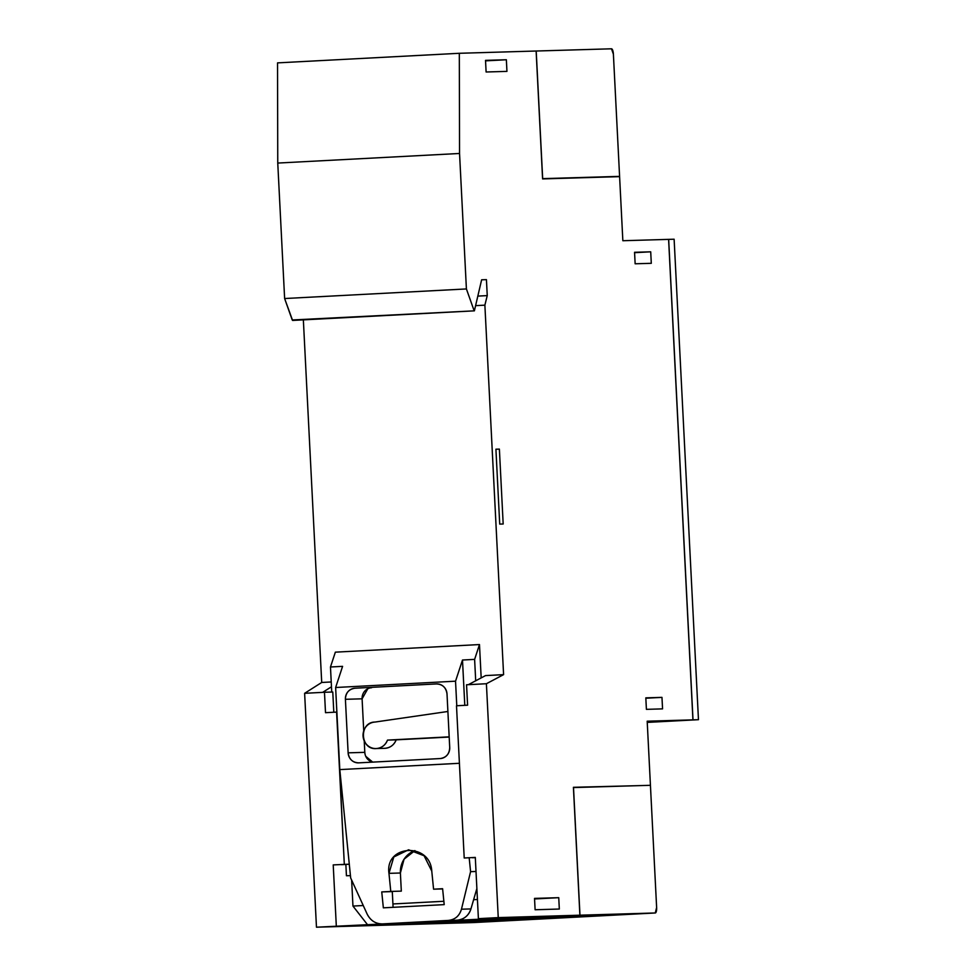 <?xml version="1.0" encoding="UTF-8"?>
<svg xmlns="http://www.w3.org/2000/svg" width="976" height="976" viewBox="0 0 976 976"><rect width="100%" height="100%" fill="white"/><g stroke="black" fill="none" stroke-linecap="round" stroke-linejoin="round"><path stroke-width="1.46" d="M647.247 722.399L698.462 719.69L674.123 239.218L698.462 719.69L693.009 719.849L668.67 239.376L674.123 239.218L668.597 239.376L693.009 719.849L698.462 719.69L647.247 722.399M647.234 722.264L693.009 719.849L647.234 722.264M613.392 54.156A5.417 1.623 87 0 0 611.488 48.8L613.392 54.156L619.589 176.375L542.668 178.645L536.202 51.02L611.488 48.8L536.117 51.02L542.668 178.645L619.589 176.375L613.392 54.156M607.938 176.985L619.589 176.375L607.938 176.985M321.714 682.468L331.23 681.968L321.714 682.468L304.622 693.314L322.666 692.362L331.474 686.775L322.666 692.362L304.622 693.314L321.714 682.468L303.353 319.872L321.714 682.468M474.385 310.844L292.227 319.969L474.385 310.844L481.632 279.795L486.438 279.648L487.244 295.606L484.877 305.159L503.592 674.636L485.548 675.587L468.358 684.676L466.552 684.774L467.589 705.184L466.552 684.774L486.402 683.725L498.248 917.611L478.399 918.66L475.3 857.416L464.21 858.002L456.5 705.77L467.589 705.184L456.5 705.77L464.21 858.002L475.3 857.416L478.399 918.66L579.89 915.195L398.11 924.797L316.468 927.2L510.009 917.721L316.468 927.2L304.622 693.314L324.471 692.265L332.779 692.021L333.804 712.248L332.779 692.021L324.471 692.265L325.508 712.687L324.471 692.265L304.622 693.314L316.468 927.2L398.11 924.797L579.89 915.195L498.248 917.611L486.402 683.725L503.592 674.636L484.877 305.159L475.873 305.634L484.877 305.159L487.244 295.606L478.252 296.082L487.244 295.606L486.438 279.648L481.632 279.795L474.385 310.844L292.227 319.969L284.626 298.534L466.406 288.945L474.019 310.392L466.406 288.945L284.626 298.534L277.757 163.065L459.55 153.476L466.406 288.945L459.55 153.476L277.757 163.065L277.538 62.879L459.318 53.29L277.538 62.879L277.757 163.065L284.626 298.534L292.593 320.433L474.385 310.844L292.605 320.433M385.032 748.299L376.358 748.555A13.261 12.651 -91.7 0 0 387.496 740.101L396.171 739.845A13.261 12.651 88.3 0 1 385.032 748.299A13.261 12.651 88.3 0 1 384.751 748.311L376.077 748.568A13.261 12.651 -91.7 0 0 376.358 748.555L385.032 748.299C390.327 747.775 394.048 744.969 396.171 739.845L449.18 736.843L387.496 740.101C385.374 745.225 381.665 748.031 376.358 748.555C360.107 750.227 358.68 722.094 375.016 722.057L447.899 711.48L375.016 722.057A13.261 12.651 -91.7 0 0 363.06 735.977A13.261 12.651 -91.7 0 0 376.077 748.568M622.847 240.73L619.601 176.644L622.847 240.73L668.597 239.376L622.847 240.73M477.423 899.506L473.616 899.701L477.423 899.506M443.873 901.275L392.913 903.959L443.873 901.275M363.243 905.521L352.958 906.07L351.641 880.096L352.958 906.07L367.928 925.224L352.958 906.07L363.243 905.521M449.192 737.051L396.171 739.845L449.192 737.051M479.484 644.563L481.18 677.893L479.484 644.563L474.617 659.386L479.484 644.563L335.354 652.163L330.474 666.986L331.742 692.057L330.474 666.986L335.354 652.163L479.484 644.563M475.702 680.797L474.617 659.386L462.49 660.02L464.796 705.331L462.49 660.02L455.536 681.187L335.634 687.507L339.794 769.6L349.286 864.175L333.219 864.907L336.317 926.151L333.219 864.907L349.286 864.175L350.677 877.973L367.196 914.17C370.599 920.697 375.711 923.943 382.543 923.906L457.171 920.173C464.015 919.453 468.602 915.695 470.932 908.924L476.874 888.526L470.932 908.924A15.97 15.238 88.3 0 1 457.171 920.173L391.498 923.638A15.97 15.238 88.3 0 1 391.156 923.65L448.216 920.429C454.975 919.758 459.391 916.013 461.465 909.205L470.932 908.924L461.465 909.205C459.452 915.964 455.036 919.709 448.216 920.429L382.543 923.906C375.638 923.906 370.526 920.661 367.196 914.17L350.677 877.973L339.794 769.6L459.415 763.293L339.794 769.6L336.598 712.102L344.308 864.321L335.634 687.507L342.588 666.352L335.634 687.507L455.536 681.187L462.49 660.02L474.617 659.386L475.702 680.797M346.431 875.753L350.445 875.643L346.431 875.753L345.858 864.431L346.431 875.753M536.117 51.02L459.318 53.29L459.55 153.476L459.318 53.29L536.117 51.02L542.595 178.913L619.601 176.644L542.595 178.913L536.117 51.02M647.186 721.203L692.936 719.861L647.186 721.203L650.419 785.033L647.186 721.203M638.768 785.643L573.412 787.303L579.89 915.195L573.412 787.303L638.768 785.643M325.508 712.687L336.598 712.102L325.508 712.687M650.711 251.82L634.559 252.296L635.144 263.788L651.297 263.313L650.711 251.82L634.583 252.674L650.711 251.82L651.297 263.313L635.144 263.788L634.559 252.296L650.711 251.82M661.972 697.376L645.819 697.852L646.405 709.345L662.558 708.869L661.972 697.376L645.831 698.23L661.972 697.376L662.558 708.869L646.405 709.345L645.819 697.852L661.972 697.376M506.361 59.756L485.523 60.366L486.109 71.992L506.947 71.382L506.361 59.756L485.548 60.854L506.361 59.756L506.947 71.382L486.109 71.992L485.523 60.366L506.361 59.756M535.104 909.754L559.321 909.034L558.748 897.676L534.531 898.396L535.104 909.754L534.531 898.396L558.748 897.676L534.567 898.957L558.748 897.676L559.321 909.034L535.104 909.754M499.383 449.106L495.918 449.204L499.712 524.1L503.177 524.002L499.383 449.106L495.93 449.277L499.383 449.106L503.177 524.002L499.712 524.1L495.918 449.204L499.383 449.106M668.597 239.376L692.936 719.861L668.597 239.376M475.312 857.611L472.506 857.758L475.312 857.611M349.298 864.26L341.527 864.663L349.298 864.26M354.935 688.226L436.418 683.932C442.555 684.225 446.081 687.568 447.008 693.936L449.716 747.482C449.448 753.911 446.276 757.608 440.2 758.559L358.717 762.854C352.58 762.549 349.042 759.218 348.127 752.838L345.406 699.304C345.687 692.862 348.859 689.178 354.935 688.226A10.553 10.065 -91.7 0 0 345.406 699.304L348.127 752.838A10.553 10.065 -91.7 0 0 358.717 762.854L440.2 758.559A10.553 10.065 -91.7 0 0 449.716 747.482L447.008 693.936A10.553 10.065 -91.7 0 0 436.418 683.932L354.935 688.226M456.78 705.758L455.536 681.187L456.78 705.758M364.926 753.472L364.804 752.35A10.553 10.065 88.3 0 0 372.686 762.122L365.78 756.339M364.804 752.35L364.231 740.894L364.804 752.35L348.127 752.838L364.804 752.35M370.551 687.848L371.624 687.738A10.553 10.065 88.3 0 0 362.096 698.816L345.406 699.304L362.096 698.816L363.731 730.951L362.096 698.816L367.818 688.739M401.319 891.125L400.392 873.008L404.052 859.222L414.922 850.584A22.472 21.435 88.3 0 0 400.392 873.008L388.96 873.349L400.392 873.008L401.319 891.125L390.778 891.442L401.319 891.125M393.084 907.326L392.291 891.6L393.084 907.326M431.77 871.092L424.072 855.732L408.59 849.791L393.804 856.977L388.96 873.349L390.778 891.442L381.75 891.918L392.291 891.6L381.75 891.918L390.778 891.442L388.96 873.349C384.739 844.508 430.184 842.117 431.77 871.092L433.576 889.185L442.628 888.916L433.576 889.185L442.604 888.709L433.576 889.185L431.77 871.092M444.202 904.63L442.604 888.709L444.202 904.63L383.348 907.839L381.75 891.918L383.348 907.839L444.202 904.63M391.498 923.638L382.543 923.906M476.007 871.483L470.578 871.653L461.465 909.205L470.578 871.653L469.188 857.855L470.578 871.653L473.214 871.58M342.588 666.352L330.474 666.986L342.588 666.352M468.358 684.676L486.402 683.725L503.592 674.636L485.548 675.587L468.358 684.676M539.435 917.611L633.29 913.987L539.435 917.611M583.099 915.342L636.816 913.756L583.099 915.342M526.113 918.355L482.449 920.612L579.829 916.769L526.113 918.355M482.449 920.612L576.304 916.989L482.449 920.612M469.127 921.356L425.463 923.625L522.843 919.77L469.127 921.356M425.463 923.625L475.654 922.259L425.463 923.625M532.969 918.148L532.64 919.258L532.969 918.148M576.279 916.867L580.086 916.769L576.279 916.867M589.955 915.146L589.626 916.244L589.955 915.146M633.265 913.865L637.072 913.756L633.265 913.865M475.983 921.161L475.654 922.259L482.449 921.942L482.29 920.966L482.449 921.942L519.317 920.002L475.654 922.259L475.983 921.161M519.293 919.88L523.099 919.77L519.293 919.88M473.482 922.564L655.274 912.975A5.417 1.623 87 0 0 655.286 912.975A5.417 1.623 87 0 0 656.628 907.521L655.274 912.975L579.976 915.195L573.51 787.571L650.431 785.302L656.628 907.521L650.431 785.302L573.51 787.571L579.976 915.195L655.274 912.975L473.482 922.564A5.417 1.623 -93 0 1 473.494 922.564A5.417 1.623 -93 0 1 473.482 922.564L398.196 924.784L579.976 915.195L398.196 924.784L473.482 922.564L655.286 912.975"/></g></svg>
